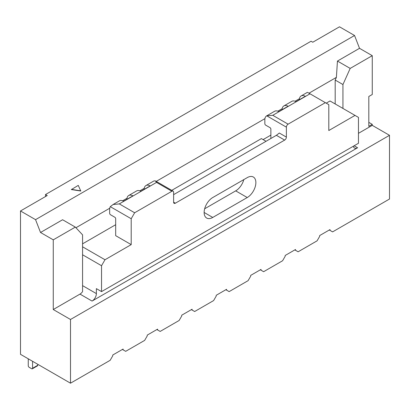 <?xml version="1.0" encoding="UTF-8"?>
<svg xmlns="http://www.w3.org/2000/svg" width="410" height="410" viewBox="0 0 410 410"><rect width="100%" height="100%" fill="white"/><g stroke="black" fill="none" stroke-linecap="round" stroke-linejoin="round"><path stroke-width="0.61" d="M173.62 202.212L175.342 203.206A2.439 1.409 -60 0 1 174.122 203.329A2.439 1.409 -60 0 1 173.62 202.212L173.62 192.254A2.439 1.409 120 0 0 173.112 191.142A2.439 1.409 120 0 0 171.892 191.26L134.649 212.764L131.2 218.735L110.295 206.666A8.779 5.069 -120 0 0 109.644 209.479L109.644 213.261A1.22 0.702 60 0 0 110.51 214.753L114.82 217.244A1.22 0.702 -120 0 1 115.681 218.735L115.681 235.663L131.2 244.621L104.991 259.75L101.542 265.726L82.574 254.774M128.709 195.503L136.638 190.927A8.779 5.069 60 0 1 140.855 191.265L150.168 185.889A8.779 5.069 -120 0 0 145.95 185.551L153.883 180.969A8.779 5.069 60 0 1 153.975 180.918L155.313 180.866L156.548 182.399L119.305 203.903L113.093 204.518L119.397 200.879A8.779 5.069 60 0 1 123.615 201.218L132.922 195.842A8.779 5.069 -120 0 0 128.709 195.503A8.779 5.069 -120 0 0 126.89 199.327M270.866 138.503L270.866 129.14A1.22 0.702 -120 0 0 270.005 127.648L265.695 125.158A1.22 0.702 60 0 1 264.834 123.666L264.834 119.884A8.779 5.069 -120 0 1 266.654 115.866L274.582 111.284A8.779 5.069 60 0 1 278.8 111.623L288.112 106.246A8.779 5.069 -120 0 0 283.894 105.908A8.779 5.069 -120 0 0 282.08 109.731M283.894 105.908L291.828 101.331A8.779 5.069 60 0 1 296.04 101.67L305.353 96.294A8.779 5.069 -120 0 0 301.14 95.955A8.779 5.069 -120 0 0 299.32 99.773M70.505 319.482L70.505 383.196L110.162 360.303L112.75 355.824L112.75 355.024L123.097 349.053L123.097 349.848L125.68 351.339L144.648 340.392L147.236 335.913L147.236 335.113L157.583 329.143L157.583 329.937L160.166 331.434L179.134 320.482L181.722 316.002L181.722 315.203L192.07 309.232L192.07 310.027L194.653 311.523L213.62 300.571L216.208 296.092L216.208 295.292L226.556 289.322L226.556 290.116L229.139 291.612L248.106 280.66L250.695 276.181L250.695 275.382L261.042 269.411L261.042 270.205L263.625 271.702L282.592 260.75L285.181 256.27L285.181 255.476L295.528 249.5L295.528 250.295L298.111 251.791L317.079 240.839L319.667 236.36L319.667 235.565L330.014 229.59L330.014 230.384L332.597 231.881L389.5 199.029L389.5 135.315L70.505 319.482L53.264 309.529L79.986 294.098A6.099 3.521 120 0 0 82.574 291.607L82.574 234.863L75.332 227.099L62.592 219.745L40.523 232.49L35.547 219.657L354.542 35.491L339.495 26.804L312.768 42.23L311.046 41.236L45.505 194.545L45.505 196.539M171.744 190.353L261.385 138.6L266.044 141.286M335.185 103.955L335.185 80.063L336.39 77.372L308.976 93.203M342.944 108.435L342.944 84.542L335.185 80.063M115.681 224.711L82.574 243.827M101.542 265.726L101.542 291.607L358.463 143.28L358.463 117.393L330.014 100.968L326.216 103.156M270.866 135.115L263.107 139.595M299.423 98.718L295.077 101.229M282.183 108.67L277.831 111.182M264.937 118.628L156.225 181.389M144.238 188.313L139.887 190.824M126.992 198.271L122.646 200.777M109.752 208.224L75.932 227.75M35.547 219.657L20.5 210.971L47.227 195.539L45.505 194.545M71.366 189.569L80.79 191.024L78.264 185.387L71.366 189.569M355.014 115.405L328.805 130.534L328.805 104.652L325.356 102.659L288.112 124.163A2.439 1.409 120 0 0 286.385 127.151L266.746 115.81A8.779 5.069 -120 0 0 266.654 115.866M325.356 102.659L310.011 93.798L272.763 115.302L266.746 115.81M247.245 197.533A12.192 7.042 120 0 0 255.21 186.791A12.192 7.042 120 0 0 253.344 177.017A12.192 7.042 120 0 0 247.245 177.622L212.759 197.533A12.192 7.042 120 0 0 204.795 208.28A12.192 7.042 120 0 0 206.666 218.048A12.192 7.042 120 0 0 212.759 217.443L247.245 197.533L235.694 190.865L204.651 208.787M286.385 137.104A2.439 1.409 -60 0 1 284.663 140.092L276.386 135.315L279.318 133.024L286.385 137.104L286.385 127.151M175.342 203.206L284.663 140.092M131.2 244.621L131.2 218.735M119.305 203.903L134.649 212.764M101.542 291.607L96.37 288.625L96.37 293.601A6.099 3.521 -60 0 1 92.06 301.068L79.986 294.098M53.264 309.529L53.264 239.84L40.523 232.49M70.505 383.196L20.5 354.327L20.5 210.971M53.264 239.84L75.332 227.099M368.81 122.375L372.26 124.363L368.81 126.357L368.81 96.488L372.26 94.5L372.26 55.673L359.519 48.318L337.45 61.059L350.186 68.414L342.944 84.542M372.26 55.673L350.186 68.414M389.5 135.315L372.26 125.357L372.26 124.363M354.542 35.491L359.519 48.318M122.405 349.448L123.097 349.848M156.892 329.537L157.583 329.937M191.378 309.632L192.07 310.027M225.864 289.721L226.556 290.116M260.35 269.811L261.042 270.205M294.836 249.9L295.528 250.295M329.322 229.989L330.014 230.384M145.95 185.551A8.779 5.069 -120 0 0 144.135 189.369M372.26 125.357L358.463 133.322M354.153 145.765L357.602 147.759L92.06 301.068M82.574 246.81L104.991 259.75M357.602 147.759A6.099 3.521 -60 0 1 354.553 148.061A6.099 3.521 -60 0 1 353.379 146.216M276.386 135.315L173.62 194.647M243.801 179.611A12.192 7.042 -60 0 1 235.694 190.865M337.45 61.059L336.39 77.372M113.093 204.518L110.295 206.666M307.9 92.583L310.011 93.798M71.366 189.369L80.79 190.829M28.259 358.806L28.259 365.776A1.22 0.702 -120 0 0 29.12 367.268L31.708 368.764A1.22 0.702 -120 0 0 32.318 368.826A1.22 0.702 -120 0 0 32.569 368.267L32.569 361.297M32.318 368.826L37.489 365.838A1.22 0.702 -120 0 0 37.74 365.279L37.74 364.285M272.763 115.302L288.112 124.163M171.892 191.26L156.548 182.399M82.574 285.637L96.37 293.601M204.139 212.467L212.759 217.443M32.569 368.267L37.74 365.279M155.313 180.866L173.112 191.142M301.14 95.955L307.438 92.317"/></g></svg>
